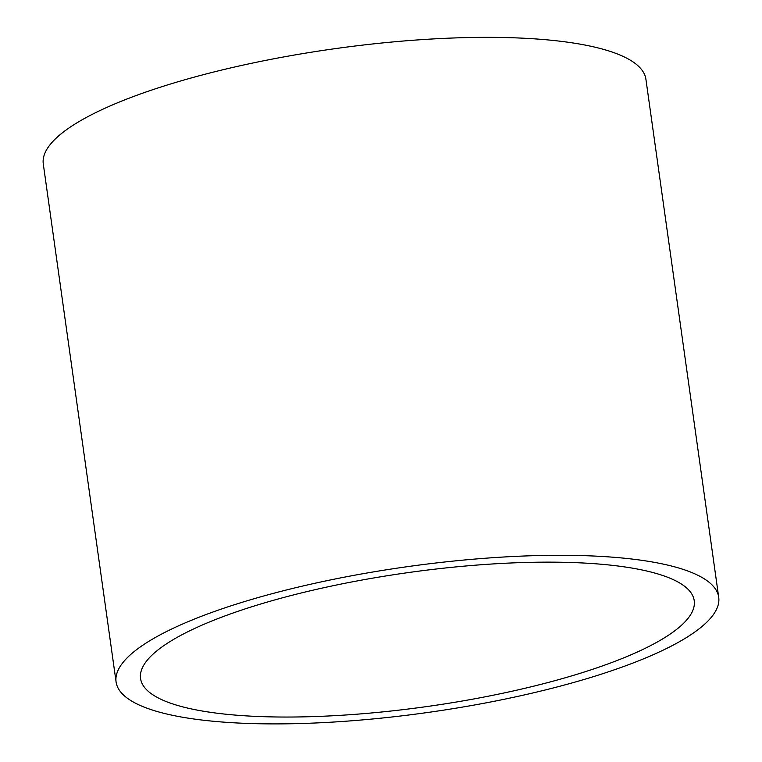 <?xml version="1.0" encoding="UTF-8"?>
<svg xmlns="http://www.w3.org/2000/svg" width="762" height="762" viewBox="0 0 762 762"><rect width="100%" height="100%" fill="white"/><g stroke="black" fill="none" stroke-linecap="round" stroke-linejoin="round"><path stroke-width="1.14" d="M160.115 698.887A279.549 67.627 -8 0 1 140.56 678.504A279.549 67.627 -8 0 1 407.984 572.624A279.549 67.627 -8 0 1 694.23 600.694A279.549 67.627 -8 0 1 474.259 698.878A279.549 67.627 -8 0 1 160.115 698.887M137.36 704.136A304.276 73.609 172 0 0 479.298 704.126A304.276 73.609 172 0 0 718.709 597.246A304.276 73.609 172 0 0 407.156 566.699A304.276 73.609 172 0 0 116.081 681.942A304.276 73.609 172 0 0 137.36 704.136M718.709 597.246L645.919 79.305A304.276 73.609 172 0 0 334.356 48.758A304.276 73.609 172 0 0 43.291 164.001L116.081 681.942"/></g></svg>
